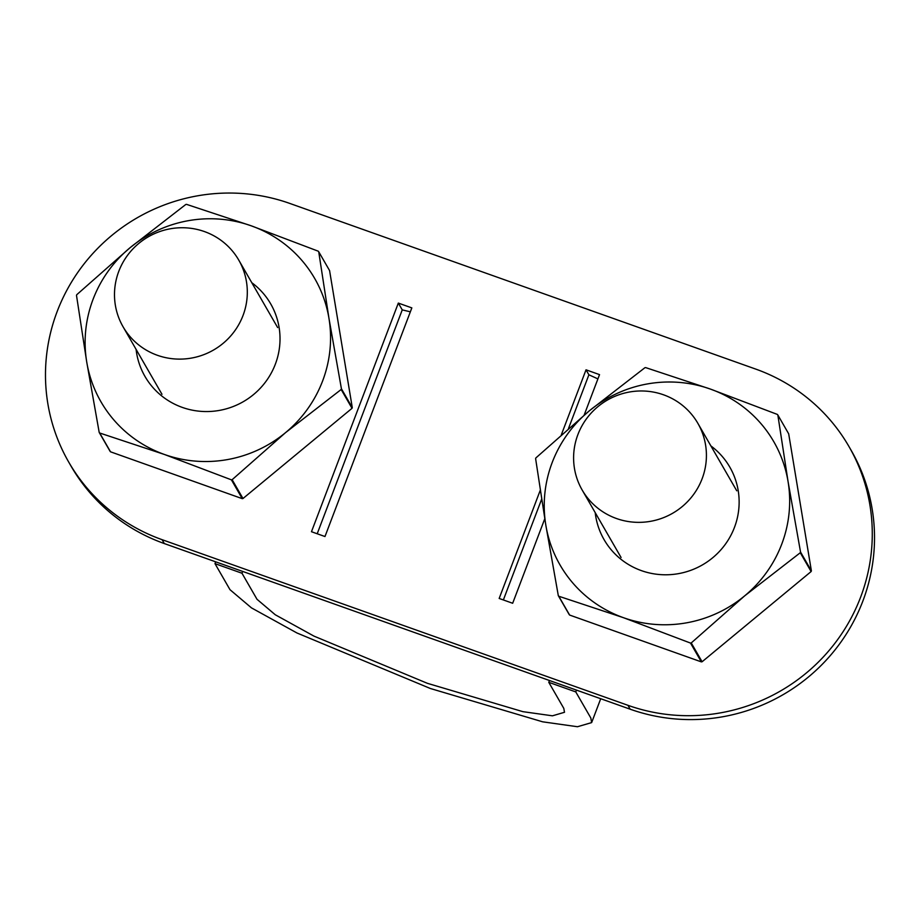 <?xml version="1.0" encoding="UTF-8"?>
<svg xmlns="http://www.w3.org/2000/svg" width="920" height="920" viewBox="0 0 920 920"><rect width="100%" height="100%" fill="white"/><g stroke="black" fill="none" stroke-linecap="round" stroke-linejoin="round"><path stroke-width="1.38" d="M549.47 680.501L548.78 682.318L563.799 708.377L564.5 712.287L552.46 715.817L522.87 711.654L427.397 683.318L313.961 636.111L275.275 614.767L257.013 599.299L241.983 573.24L214.981 563.638L215.671 561.821M576.472 690.103L575.782 691.92L548.78 682.318M242.673 571.423L241.983 573.24M575.782 691.92L590.812 717.98L591.64 722.602L577.472 726.731L542.662 721.82L430.387 688.505L296.987 632.994L251.47 607.879L230 589.697L214.981 563.638M118.784 271.342A66.769 65.331 -30 0 0 123.061 326.772A66.769 65.331 -30 0 0 213.532 350.025A66.769 65.331 -30 0 0 238.751 260.084A66.769 65.331 -30 0 0 175.858 228.033A66.769 65.331 -30 0 0 118.784 271.342M577.898 434.585A66.769 65.331 -30 0 0 582.164 490.015A66.769 65.331 -30 0 0 672.646 513.256A66.769 65.331 -30 0 0 697.855 423.315A66.769 65.331 -30 0 0 634.972 391.264A66.769 65.331 -30 0 0 577.898 434.585M584.131 415.161L599.529 374.624L586.028 369.817L561.338 434.803M544.778 518.753L512.67 603.267L499.169 598.46L540.27 490.256M860.602 597.206A181.435 177.525 150 0 1 627.946 705.306L162.081 539.672A181.435 177.525 150 0 1 68.77 462.173A181.435 177.525 150 0 1 57.155 311.535A181.435 177.525 150 0 1 289.811 203.435L755.676 369.07A181.435 177.525 150 0 1 848.987 446.568A181.435 177.525 150 0 1 860.602 597.206M398.325 303.082L411.838 307.889L324.978 536.533L311.478 531.726L398.325 303.082L402.247 309.879L317.204 533.761M848.987 446.568L851.23 450.466A181.435 177.525 150 0 1 862.845 601.094A181.435 177.525 150 0 1 630.188 709.205L164.323 543.57A181.435 177.525 150 0 1 71.012 466.072L68.77 462.173M586.028 369.817L588.892 374.796L568.491 428.524M541.65 499.18L503.366 599.955M588.892 374.796L597.908 378.89M410.343 311.822L402.247 309.879M702.098 661.756L691.242 642.942A142.243 139.184 150 0 1 690.506 643.068L623.519 617.711L558.785 596.24A142.243 139.184 150 0 1 558.313 595.677L569.158 614.491A142.243 139.184 150 0 0 569.629 615.054L701.35 661.882A142.243 139.184 150 0 0 702.098 661.756L811.118 571.55A142.243 139.184 150 0 0 811.382 570.848L788.681 433.815L777.837 414.989L788.06 481.562A123.372 120.715 150 0 1 744.636 595.884A123.372 120.715 150 0 1 623.519 617.711A123.372 120.715 150 0 1 545.836 525.205L558.313 595.677M777.837 414.989A142.243 139.184 150 0 0 777.365 414.425L710.378 389.068L645.633 367.597A142.243 139.184 150 0 0 644.897 367.724L589.26 410.883L535.877 457.93A142.243 139.184 150 0 0 535.612 458.631L545.836 525.205A123.372 120.715 150 0 1 589.26 410.883A123.372 120.715 150 0 1 710.378 389.068A123.372 120.715 150 0 1 788.06 481.562L800.538 552.034A142.243 139.184 150 0 1 800.273 552.736L811.118 571.55M710.895 445.924A72.576 71.012 150 0 1 702.42 564.903A72.576 71.012 150 0 1 595.206 512.624M690.506 643.068L701.35 661.882M691.242 642.942L744.636 595.884L800.273 552.736M558.785 596.24L569.629 615.054M800.538 552.034L811.382 570.848M242.983 498.513L232.139 479.699A142.243 139.184 150 0 1 231.403 479.837L164.415 454.468L99.67 432.998A142.243 139.184 150 0 1 99.199 432.434L110.043 451.248A142.243 139.184 150 0 0 110.526 451.812L242.247 498.651A142.243 139.184 150 0 0 242.983 498.513L352.015 408.308A142.243 139.184 150 0 0 352.279 407.617L329.578 270.572L318.722 251.758L328.957 318.332A123.372 120.715 150 0 1 285.522 432.653A123.372 120.715 150 0 1 164.415 454.468A123.372 120.715 150 0 1 86.721 361.962L99.199 432.434M318.722 251.758A142.243 139.184 150 0 0 318.251 251.194L251.263 225.825L186.53 204.355A142.243 139.184 150 0 0 185.782 204.493L130.157 247.641L76.762 294.699A142.243 139.184 150 0 0 76.498 295.4L86.721 361.962A123.372 120.715 150 0 1 130.157 247.641A123.372 120.715 150 0 1 251.263 225.825A123.372 120.715 150 0 1 328.957 318.332L341.423 388.792A142.243 139.184 150 0 1 341.159 389.493L352.015 408.308M251.781 282.693A72.576 71.012 150 0 1 243.305 401.672A72.576 71.012 150 0 1 136.091 349.381M231.403 479.837L242.247 498.651M232.139 479.699L285.522 432.653L341.159 389.493M99.67 432.998L110.526 451.812M341.423 388.792L352.279 407.617M627.946 705.306L630.188 709.205M162.081 539.672L164.323 543.57M591.64 722.602L600.714 698.728M123.061 326.772L161.966 394.266M238.751 260.084L277.656 327.566M582.164 490.015L621.081 557.497M697.855 423.315L736.759 490.797"/></g></svg>
